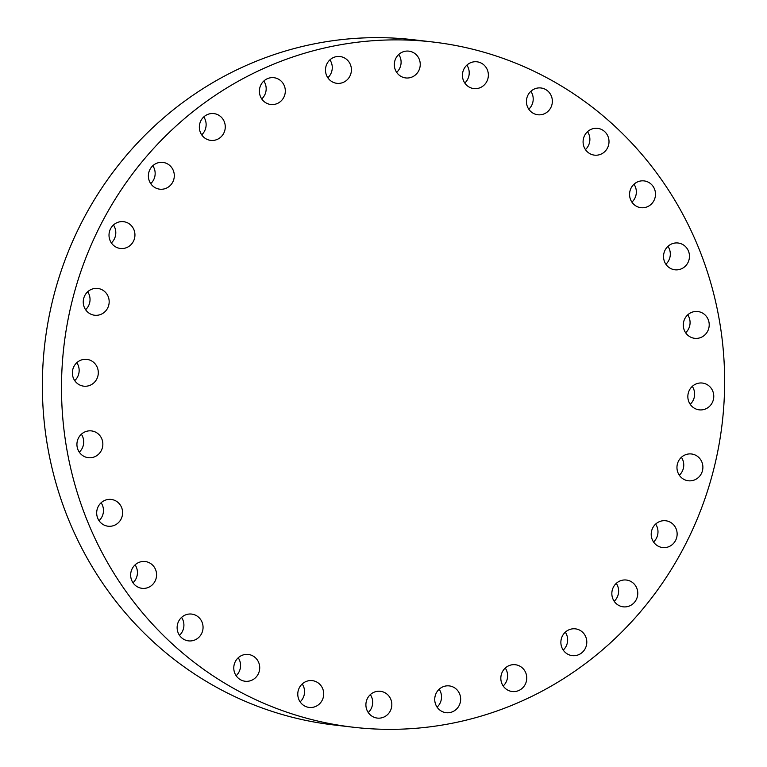 <?xml version="1.0" encoding="UTF-8"?>
<svg xmlns="http://www.w3.org/2000/svg" width="767" height="767" viewBox="0 0 767 767"><rect width="100%" height="100%" fill="white"/><g stroke="black" fill="none" stroke-linecap="round" stroke-linejoin="round"><path stroke-width="1.15" d="M108.837 298.66A13.49 12.962 96.6 0 0 97.773 288.45A13.49 12.962 96.6 0 0 83.584 305.036A13.49 12.962 96.6 0 0 94.657 315.247A13.49 12.962 96.6 0 0 108.837 298.66M85.597 309.695A13.49 12.962 96.6 0 0 89.701 296.436A13.49 12.962 96.6 0 0 87.687 291.776M317.653 49.644A344.91 331.382 96.6 0 0 61.993 406.558A344.91 331.382 96.6 0 0 353.232 727.221A344.91 331.382 96.6 0 0 468.484 719.58A344.91 331.382 96.6 0 0 724.144 362.666A344.91 331.382 96.6 0 0 432.914 42.012A344.91 331.382 96.6 0 0 317.653 49.644M96.987 366.76A13.49 12.962 96.6 0 0 86.892 359.378A13.49 12.962 96.6 0 0 74.773 365.063A13.49 12.962 96.6 0 0 73.68 378.802A13.49 12.962 96.6 0 0 83.776 386.175A13.49 12.962 96.6 0 0 95.904 380.499A13.49 12.962 96.6 0 0 96.987 366.76M99.988 435.742A13.49 12.962 96.6 0 0 91.446 430.901A13.49 12.962 96.6 0 0 78.55 437.871A13.49 12.962 96.6 0 0 79.797 452.856A13.49 12.962 96.6 0 0 88.33 457.698A13.49 12.962 96.6 0 0 101.225 450.728A13.49 12.962 96.6 0 0 99.988 435.742M117.677 502.164A13.49 12.962 96.6 0 0 111.205 499.432A13.49 12.962 96.6 0 0 97.677 507.764A13.49 12.962 96.6 0 0 101.618 523.487A13.49 12.962 96.6 0 0 108.089 526.22A13.49 12.962 96.6 0 0 121.617 517.888A13.49 12.962 96.6 0 0 117.677 502.164M149.181 562.7A13.49 12.962 96.6 0 0 145.174 561.53A13.49 12.962 96.6 0 0 131.167 571.29A13.49 12.962 96.6 0 0 138.05 587.158A13.49 12.962 96.6 0 0 142.058 588.327A13.49 12.962 96.6 0 0 156.065 578.558A13.49 12.962 96.6 0 0 149.181 562.7M192.91 614.3A13.49 12.962 96.6 0 0 191.654 614.079A13.49 12.962 96.6 0 0 177.311 625.326A13.49 12.962 96.6 0 0 187.273 640.666A13.49 12.962 96.6 0 0 188.538 640.876A13.49 12.962 96.6 0 0 202.871 629.64A13.49 12.962 96.6 0 0 192.91 614.3M246.686 654.376A13.49 12.962 96.6 0 0 233.801 667.204A13.49 12.962 96.6 0 0 245.191 681.259A13.49 12.962 96.6 0 0 246.811 681.336A13.49 12.962 96.6 0 0 259.697 668.508A13.49 12.962 96.6 0 0 248.307 654.462A13.49 12.962 96.6 0 0 246.686 654.376M307.797 680.933A13.49 12.962 96.6 0 0 297.797 694.892A13.49 12.962 96.6 0 0 309.187 707.433A13.49 12.962 96.6 0 0 313.693 707.126A13.49 12.962 96.6 0 0 323.693 693.176A13.49 12.962 96.6 0 0 312.303 680.636A13.49 12.962 96.6 0 0 307.797 680.933M373.174 692.63A13.49 12.962 96.6 0 0 366.08 707.049A13.49 12.962 96.6 0 0 377.306 718.085A13.49 12.962 96.6 0 0 384.545 716.752A13.49 12.962 96.6 0 0 391.649 702.332A13.49 12.962 96.6 0 0 380.422 691.297A13.49 12.962 96.6 0 0 373.174 692.63M439.558 688.881A13.49 12.962 96.6 0 0 435.234 703.128A13.49 12.962 96.6 0 0 446.135 712.696A13.49 12.962 96.6 0 0 455.828 709.715A13.49 12.962 96.6 0 0 460.162 695.468A13.49 12.962 96.6 0 0 449.251 685.899A13.49 12.962 96.6 0 0 439.558 688.881M503.612 669.869A13.49 12.962 96.6 0 0 501.8 683.378A13.49 12.962 96.6 0 0 512.231 691.527A13.49 12.962 96.6 0 0 523.966 686.379A13.49 12.962 96.6 0 0 525.779 672.87A13.49 12.962 96.6 0 0 515.347 664.73A13.49 12.962 96.6 0 0 503.612 669.869M562.125 636.562A13.49 12.962 96.6 0 0 572.278 655.632A13.49 12.962 96.6 0 0 585.547 647.914A13.49 12.962 96.6 0 0 575.394 628.844A13.49 12.962 96.6 0 0 562.125 636.562M612.152 590.619A13.49 12.962 96.6 0 0 623.255 606.831A13.49 12.962 96.6 0 0 637.463 596.247A13.49 12.962 96.6 0 0 626.371 580.034A13.49 12.962 96.6 0 0 612.152 590.619M651.202 534.34A13.49 12.962 96.6 0 0 662.611 547.552A13.49 12.962 96.6 0 0 677.136 533.957A13.49 12.962 96.6 0 0 665.727 520.755A13.49 12.962 96.6 0 0 651.202 534.34M677.299 470.564A13.49 12.962 96.6 0 0 688.373 480.775A13.49 12.962 96.6 0 0 702.553 464.188A13.49 12.962 96.6 0 0 691.489 453.978A13.49 12.962 96.6 0 0 677.299 470.564M689.149 402.464A13.49 12.962 96.6 0 0 699.245 409.846A13.49 12.962 96.6 0 0 711.373 404.161A13.49 12.962 96.6 0 0 712.457 390.422A13.49 12.962 96.6 0 0 702.361 383.049A13.49 12.962 96.6 0 0 690.242 388.735A13.49 12.962 96.6 0 0 689.149 402.464M686.158 333.482A13.49 12.962 96.6 0 0 694.691 338.324A13.49 12.962 96.6 0 0 707.586 331.354A13.49 12.962 96.6 0 0 706.349 316.368A13.49 12.962 96.6 0 0 697.807 311.527A13.49 12.962 96.6 0 0 684.912 318.497A13.49 12.962 96.6 0 0 686.158 333.482M668.46 267.06A13.49 12.962 96.6 0 0 674.941 269.792A13.49 12.962 96.6 0 0 688.469 261.461A13.49 12.962 96.6 0 0 684.528 245.737A13.49 12.962 96.6 0 0 678.057 243.005A13.49 12.962 96.6 0 0 664.529 251.336A13.49 12.962 96.6 0 0 668.46 267.06M636.965 206.524A13.49 12.962 96.6 0 0 640.972 207.694A13.49 12.962 96.6 0 0 654.98 197.934A13.49 12.962 96.6 0 0 648.096 182.076A13.49 12.962 96.6 0 0 644.088 180.907A13.49 12.962 96.6 0 0 630.071 190.667A13.49 12.962 96.6 0 0 636.965 206.524M593.227 154.934A13.49 12.962 96.6 0 0 594.492 155.145A13.49 12.962 96.6 0 0 608.825 143.899A13.49 12.962 96.6 0 0 598.874 128.559A13.49 12.962 96.6 0 0 597.608 128.348A13.49 12.962 96.6 0 0 583.275 139.584A13.49 12.962 96.6 0 0 593.227 154.934M539.46 114.849A13.49 12.962 96.6 0 0 552.336 102.021A13.49 12.962 96.6 0 0 540.956 87.975A13.49 12.962 96.6 0 0 539.326 87.889A13.49 12.962 96.6 0 0 526.45 100.717A13.49 12.962 96.6 0 0 537.84 114.762A13.49 12.962 96.6 0 0 539.46 114.849M478.349 88.291A13.49 12.962 96.6 0 0 488.349 74.332A13.49 12.962 96.6 0 0 476.959 61.801A13.49 12.962 96.6 0 0 472.453 62.098A13.49 12.962 96.6 0 0 462.453 76.048A13.49 12.962 96.6 0 0 473.843 88.589A13.49 12.962 96.6 0 0 478.349 88.291M412.962 76.595A13.49 12.962 96.6 0 0 420.067 62.175A13.49 12.962 96.6 0 0 408.84 51.14A13.49 12.962 96.6 0 0 401.592 52.472A13.49 12.962 96.6 0 0 394.497 66.892A13.49 12.962 96.6 0 0 405.724 77.937A13.49 12.962 96.6 0 0 412.962 76.595M346.579 80.343A13.49 12.962 96.6 0 0 350.912 66.096A13.49 12.962 96.6 0 0 340.002 56.528A13.49 12.962 96.6 0 0 330.309 59.51A13.49 12.962 96.6 0 0 325.985 73.757A13.49 12.962 96.6 0 0 336.886 83.325A13.49 12.962 96.6 0 0 346.579 80.343M282.534 99.355A13.49 12.962 96.6 0 0 284.336 85.846A13.49 12.962 96.6 0 0 273.915 77.697A13.49 12.962 96.6 0 0 262.17 82.846A13.49 12.962 96.6 0 0 260.368 96.354A13.49 12.962 96.6 0 0 270.799 104.494A13.49 12.962 96.6 0 0 282.534 99.355M224.022 132.662A13.49 12.962 96.6 0 0 213.868 113.593A13.49 12.962 96.6 0 0 200.599 121.311A13.49 12.962 96.6 0 0 210.752 140.39A13.49 12.962 96.6 0 0 224.022 132.662M173.994 178.606A13.49 12.962 96.6 0 0 162.892 162.403A13.49 12.962 96.6 0 0 148.683 172.987A13.49 12.962 96.6 0 0 159.776 189.19A13.49 12.962 96.6 0 0 173.994 178.606M134.944 234.884A13.49 12.962 96.6 0 0 123.535 221.673A13.49 12.962 96.6 0 0 109.01 235.268A13.49 12.962 96.6 0 0 120.419 248.47A13.49 12.962 96.6 0 0 134.944 234.884M432.914 42.012L413.768 39.779A344.91 331.382 96.6 0 0 298.516 47.42A344.91 331.382 96.6 0 0 42.856 404.334A344.91 331.382 96.6 0 0 334.086 724.988L353.232 727.221M690.195 404.295A13.49 12.962 96.6 0 0 693.32 388.198A13.49 12.962 96.6 0 0 692.275 386.376M79.279 452.147A13.49 12.962 96.6 0 0 81.36 434.227M685.64 332.773A13.49 12.962 96.6 0 0 687.721 314.853M99.039 520.668A13.49 12.962 96.6 0 0 101.119 502.759M665.881 264.241A13.49 12.962 96.6 0 0 667.961 246.332M133.007 582.767A13.49 12.962 96.6 0 0 135.088 564.857M631.912 202.143A13.49 12.962 96.6 0 0 633.993 184.233M179.478 635.325A13.49 12.962 96.6 0 0 181.558 617.406M585.442 149.594A13.49 12.962 96.6 0 0 587.522 131.675M236.14 675.698A13.49 12.962 96.6 0 0 238.221 657.789M528.779 109.211A13.49 12.962 96.6 0 0 530.86 91.302M300.127 701.872A13.49 12.962 96.6 0 0 302.208 683.963M464.792 83.037A13.49 12.962 96.6 0 0 466.873 65.128M368.246 712.533A13.49 12.962 96.6 0 0 370.336 694.624M396.664 72.376A13.49 12.962 96.6 0 0 398.754 54.467M437.085 707.145A13.49 12.962 96.6 0 0 439.165 689.226M327.835 77.774A13.49 12.962 96.6 0 0 329.915 59.855M503.181 685.976A13.49 12.962 96.6 0 0 504.83 684.154A13.49 12.962 96.6 0 0 505.261 668.057M261.739 98.943A13.49 12.962 96.6 0 0 263.388 97.131A13.49 12.962 96.6 0 0 263.819 81.024M563.218 650.08A13.49 12.962 96.6 0 0 566.401 645.689A13.49 12.962 96.6 0 0 565.298 632.171M201.702 134.829A13.49 12.962 96.6 0 0 204.875 130.438A13.49 12.962 96.6 0 0 203.782 116.92M614.194 601.27A13.49 12.962 96.6 0 0 618.317 594.013A13.49 12.962 96.6 0 0 616.275 583.361M150.725 183.639A13.49 12.962 96.6 0 0 154.848 176.381A13.49 12.962 96.6 0 0 152.806 165.73M653.551 542.001A13.49 12.962 96.6 0 0 657.99 531.732A13.49 12.962 96.6 0 0 655.632 524.082M111.368 242.918A13.49 12.962 96.6 0 0 115.798 232.66A13.49 12.962 96.6 0 0 113.449 224.999M679.313 475.224A13.49 12.962 96.6 0 0 683.416 461.964A13.49 12.962 96.6 0 0 681.403 457.305M74.725 380.624A13.49 12.962 96.6 0 0 77.85 364.536A13.49 12.962 96.6 0 0 76.805 362.705"/></g></svg>

